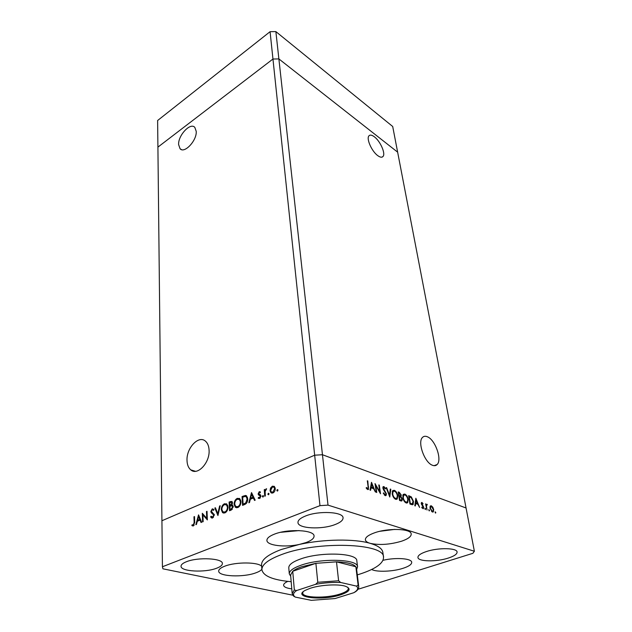 <?xml version="1.0" encoding="UTF-8"?>
<svg xmlns="http://www.w3.org/2000/svg" width="632" height="632" viewBox="0 0 632 632"><rect width="100%" height="100%" fill="white"/><g stroke="black" fill="none" stroke-linecap="round" stroke-linejoin="round"><path stroke-width="0.95" d="M187.017 460.546C187.175 464.781 188.423 467.885 190.753 469.86C197.437 476.086 210.037 462.663 209.081 450.126C208.868 446.058 207.652 443.072 205.447 441.16C198.677 434.863 186.258 448.072 187.017 460.546M178.627 144.602L180.057 148.725C184.339 154.011 197.018 140.494 196.22 131.338L194.822 127.395C190.445 122.102 177.955 135.493 178.627 144.602M377.707 155.598C371.758 151.348 366.125 138.637 368.938 135.856C370.076 134.616 371.893 134.94 374.389 136.836C380.322 141.205 385.804 153.655 383.016 156.475C381.925 157.684 380.156 157.392 377.707 155.598M427.406 436.783C425.383 435.914 423.748 436.135 422.484 437.447C417.254 442.076 424.538 462.616 432.438 465.255C434.366 466.013 435.93 465.776 437.131 464.528C442.337 459.764 435.235 439.714 427.406 436.783M162.424 566.754L161.926 520.736L314.665 455.198L161.926 520.736L157.913 147.122L272.961 59.029L278.878 58.918L322.454 454.732L466.061 507.994L474.379 551.254L328.008 505.126L319.974 505.647L162.424 566.754L162.922 568.816L292.774 595.186M319.974 505.647L314.665 455.198L322.454 454.732L314.665 455.198L270.077 31.687L157.621 120.507L157.913 147.122L272.961 59.029L278.878 58.918L397.639 152.162L466.061 507.994L322.454 454.732L328.008 505.126M357.554 566.817L356.811 560.766C357.38 552.874 320.29 551.562 300.216 559.107C292.513 561.919 288.706 564.811 288.777 567.789L289.29 573.872C289.219 570.941 293.043 568.089 300.777 565.308C320.938 557.851 358.147 559.059 357.554 566.817L356.646 569.487M357.309 574.867L360.493 573.88C375.929 568.753 383.608 563.191 383.521 557.179C384.809 543.157 317.398 540.723 281.611 554.548C268.339 559.533 261.767 564.597 261.901 569.748C263.267 576.1 273.032 580.081 291.178 581.701M383.521 557.179L382.85 552.36C382.289 548.679 378.062 545.669 370.17 543.338C379.532 545.345 390.07 544.618 401.794 541.134C408.177 538.891 411.313 536.513 411.203 534.001C411.227 528.565 388.016 527.791 374.294 532.91C368.227 535.138 365.249 537.437 365.375 539.815C365.62 541.308 367.216 542.477 370.17 543.338C354.552 538.677 323.963 539.041 299.426 544.413L306.078 542.548C311.45 540.542 314.112 538.369 314.065 536.039C314.491 529.932 288.168 528.557 274.414 534.151C269.374 536.134 266.87 538.219 266.909 540.415C266.838 545.542 285.079 547.668 299.426 544.413L281.208 549.524C267.976 554.556 261.435 559.676 261.569 564.897L261.901 569.748M261.664 566.312C258.322 561.982 235.918 561.808 224.929 566.13C220.789 567.702 218.712 569.353 218.704 571.083C218.261 576.526 243.225 577.616 255.739 572.869C258.844 571.763 260.89 570.554 261.869 569.242M371.656 569.479C376.64 572.276 392.922 571.644 403.09 568.287C408.912 566.375 411.78 564.368 411.709 562.275C411.645 558.419 395.845 557.25 383.016 560.292M448.325 558.064C454.266 556.121 457.181 554.098 457.086 552.005C457.015 547.833 438.158 547.517 426.324 551.57C420.62 553.514 417.823 555.481 417.942 557.471C418.108 561.682 436.499 561.982 448.325 558.064M216.642 568.223C220.434 566.786 222.345 565.245 222.377 563.578C223.12 558.301 198.045 556.903 186.44 561.73C182.877 563.136 181.076 564.629 181.044 566.201C180.491 571.573 205.013 572.853 216.642 568.223M334.944 524.607C340.435 522.514 343.144 520.247 343.058 517.813C343.295 511.825 318.891 510.498 305.627 515.957C300.445 518.027 297.885 520.207 297.964 522.514C297.885 528.597 321.664 529.829 334.944 524.607M358.052 589.261L472.886 553.308L474.379 551.254M202.919 514.89L203.156 521.661L202.603 521.882L202.303 513.287L206.727 518.311L206.474 511.525L207.027 511.296L207.351 519.923L202.919 514.89L203.852 515.143L207.328 519.235M214.303 514.883L212.605 517.979L211.357 517.845L210.63 516.865L211.143 516.21L212.573 517.087L213.735 515.104L211.222 512.686L210.827 511.517L212.273 508.863L213.995 509.621L213.513 510.372L212.249 509.771L211.38 511.248L214.303 514.883M217.937 515.546L214.825 508.017L215.425 507.765L217.819 513.721L219.612 506.003L220.22 505.75L217.937 515.546M224.881 512.908L222.559 512.671L221.311 509.748C221.358 506.896 222.385 504.897 224.392 503.767L226.777 503.996L228.01 506.919C227.962 509.803 226.92 511.802 224.881 512.908M237.798 507.575L235.381 507.314L234.117 504.415C234.148 501.532 235.183 499.517 237.229 498.364L239.726 498.608L240.966 501.516C240.934 504.423 239.883 506.445 237.798 507.575M248.842 502.78L251.52 492.581L255.186 500.165L254.53 500.433L253.353 497.992L250.327 499.248L249.498 502.511L248.842 502.78M277.44 491.088L276.8 490.582L277.314 489.587L277.962 490.1L277.44 491.088M270.03 490.669L270.543 488.054L272.368 486.174L274.367 486.442L275.252 488.497C275.268 490.637 274.478 492.123 272.898 492.968L270.986 492.77L270.03 490.669L270.717 490.882M268.482 494.793L267.85 494.279L268.363 493.292L268.995 493.805L268.482 494.793M265.353 495.962L264.737 496.215L264.263 489.689L264.871 489.429L264.942 490.393L266.633 488.812L265.14 491.475L265.353 495.962M262.952 497.076L262.335 496.562L262.849 495.583L263.473 496.088L262.952 497.076M258.132 493.892L259.254 491.664L260.439 491.933L260.21 492.794L259.31 492.462L258.733 493.608L260.645 495.046L260.945 495.954L259.633 498.443L258.314 498.3L258.52 497.376L259.547 497.653L260.345 496.246L258.425 494.793L258.132 493.892L258.954 494.137M247.72 498.814C247.768 501.713 246.733 503.617 244.608 504.534L242.57 505.379L242.048 496.562L245.477 495.449L246.567 495.875L247.72 498.814M231.288 510.032L229.55 510.751L229.1 502.013L231.944 501.429L232.513 502.788L231.865 504.96L232.615 505.213L233.224 506.682L231.288 510.032M195.857 524.671L198.551 514.859L201.655 522.277L201.055 522.522L200.06 520.136L197.295 521.282L196.457 524.426L195.857 524.671M193.368 525.034L194.143 522.474L193.969 516.786L194.514 516.557L194.688 522.332L193.36 525.927L191.875 525.54L192.175 524.742L194.182 525.239M375.787 485.621L376.751 492.47L376.245 492.296L375.021 483.575L379.769 491.759L378.797 484.926L379.295 485.107L380.527 493.797L375.787 485.621L375.337 485.795M386.421 493.837L386.097 495.464L385.204 495.638L383.261 493.158L383.663 492.881L385.07 494.745L385.749 494.619L385.931 493.655L383.355 489.516L383.103 486.719L383.916 486.561L385.583 488.536L385.22 488.907L383.995 487.422L383.348 488.228L386.421 493.837L385.947 494.019M389.794 497.029L386.168 487.58L386.689 487.77L389.494 495.188L390.284 489.057L390.805 489.247L389.794 497.029M395.695 499.304C393.949 498.458 392.78 496.641 392.203 493.829L392.748 490.606L394.297 490.298C396.051 491.135 397.22 492.968 397.797 495.78L397.228 499.011L395.695 499.304M406.226 502.977C404.519 502.156 403.374 500.354 402.789 497.582L403.311 494.366L404.788 494.074C406.502 494.896 407.656 496.697 408.24 499.478L407.695 502.709L406.226 502.977M414.821 505.774L415.856 498.253L419.608 507.449L417.934 504.328L415.651 503.522L415.319 505.948L414.821 505.774M435.551 513.113L435.108 511.786L435.827 512.568L435.551 513.113M430.013 508.262L430.36 505.948L431.316 505.782L432.833 507.251L433.686 509.558L433.339 511.857L432.391 512.015L430.013 508.262M429.262 510.917L428.812 509.574L429.547 510.372L429.262 510.917M427.066 510.056L425.605 503.846L426.197 504.889L426.45 504.312L427.319 504.549L426.45 505.963L427.066 510.056M425.344 509.55L424.902 508.207L425.644 509.005L425.344 509.55M421.283 503.696L421.939 502.432L423.013 503.625L422.792 504.044L422.065 503.183L421.726 503.83L423.361 506.319L423.487 508.602L421.734 507.512L421.939 507.054L423.124 507.883L423.25 507.188L421.283 503.696M413.502 501.445L413.115 504.534L409.963 504.075L408.62 495.654L411.329 496.91L413.502 501.445L413.091 501.595M400.965 500.931L399.535 500.433L398.231 491.917L399.258 492.281L401.249 494.982L400.917 496.57L402.26 499.098L401.976 500.789L400.965 500.931M370.028 490.124L371.505 482.311L375.384 491.996L373.615 488.702L371.055 487.801L370.581 490.321L370.028 490.124M367.611 488.631L368.045 488.536L368.093 486.632L367.303 480.794L367.808 480.984L368.495 489.397L367.706 489.531L366.189 488.023L366.402 487.454L367.611 488.631L366.868 488.923M287.821 581.385C284.953 582.68 283.547 583.976 283.602 585.264C283.926 587.025 286.652 588.226 291.779 588.85M407.814 499.628L408.24 499.478M406.21 502.266L406.013 502.89M406.076 502.1L407.371 501.84L407.774 499.312C407.284 497.068 406.344 495.614 404.946 494.943L403.674 495.212L403.255 497.747C403.745 499.999 404.685 501.445 406.076 502.1L405.246 502.401M402.963 494.919L403.548 495.259M402.845 497.898L403.255 497.747M403.058 494.714L404.788 494.074M401.818 499.264L402.26 499.098M400.546 499.959L401.604 499.952L401.794 498.932L400.696 497.108L399.385 496.547L399.874 499.722L400.546 499.959L399.519 500.339M399.448 499.88L399.874 499.722M400.182 496.847L400.917 496.57M398.966 496.705L399.385 496.547M400.807 495.148L401.249 494.982M399.471 493.181L398.832 492.952L399.25 495.678L400.609 495.796L400.775 494.824L399.471 493.181M398.413 493.11L398.832 492.952M398.863 496.057L399.574 495.788M398.832 495.836L399.25 495.678M435.211 512.789L435.827 512.568M430.195 506.185L431.316 505.782M432.43 507.393L432.833 507.251M433.291 509.692L433.686 509.558M431.719 511.588L432.47 511.32M433.252 509.408L431.443 506.516L430.724 506.651L430.455 508.42L432.256 511.272L433.007 511.13L433.252 509.408M431.593 511.501L432.256 511.272M428.923 510.593L429.547 510.372M426.387 504.391L426.908 504.21M425.818 505.094L427.319 504.549M425.992 506.129L426.45 505.963M425.012 509.226L425.644 509.005M421.362 502.645L421.939 502.432M421.252 503.475L421.789 503.277M421.544 504.565L421.939 504.423M422.958 506.461L423.361 506.319M423.266 507.464L423.685 507.314M422.184 508.16L422.769 507.946M415.098 503.72L415.651 503.522M417.554 503.388L416.148 499.888L415.753 502.756L417.554 503.388L416.425 503.799M415.603 500.086L416.148 499.888M415.208 502.954L415.753 502.756M410.531 497.202L411.329 496.91M411.527 504.162L411.432 504.589M409.22 496.681L410.287 503.372L412.309 503.878L413.044 501.287L411.187 497.605L408.809 496.831M409.876 503.522L410.287 503.372M410.879 504.399L412.309 503.878M392.488 490.977L394.297 490.298M392.409 491.135L393.033 491.491M397.362 495.938L397.797 495.78M395.743 498.569L395.529 499.233M397.323 495.607C396.833 493.339 395.877 491.862 394.447 491.175L393.12 491.459L392.685 494.003C393.167 496.27 394.123 497.747 395.545 498.411L396.904 498.135L397.323 495.607M394.708 498.727L395.545 498.411M392.259 494.161L392.685 494.003M386.294 487.92L386.689 487.77M389.099 495.338L389.494 495.188M390.236 489.46L390.805 489.247M384.343 495.022L385.07 494.745M382.96 486.932L383.916 486.561M385.109 488.718L385.583 488.536M382.921 488.394L383.348 488.228M383.434 489.642L383.869 489.476M384.248 490.78L384.73 490.59M379.366 491.917L379.769 491.759M378.845 485.281L379.295 485.107M370.423 488.046L371.055 487.801M373.228 487.707L371.774 484.017L371.213 486.996L373.228 487.707L372.066 488.157M371.134 484.262L371.774 484.017M370.573 487.24L371.213 486.996M367.35 481.157L367.808 480.984M366.607 488.615L367.224 488.37M277.954 490.092L277.717 490.867L276.8 490.582M277.851 489.753L277.314 489.587M271.136 488.244L270.543 488.054M272.495 486.956L273.293 486.466L272.368 486.174M273.293 486.466L274.154 486.277M272.044 493.158L271.073 491.696M272.281 492.296L273.743 492.454L272.834 492.154L274.628 488.757L273.933 487.185L272.432 486.98L270.646 490.416L271.349 491.996L272.834 492.154M275.141 487.786L273.869 487.138M275.268 488.955L274.628 488.757M268.766 494.564L267.85 494.279M268.774 494.548L268.995 493.813M268.884 493.458L268.363 493.292M264.911 489.887L264.263 489.689M265.353 490.519L264.942 490.393M266.578 488.963L266.08 488.812M263.244 496.839L262.335 496.562M263.26 496.815L263.473 496.112M263.362 495.733L262.849 495.583M259.57 492.423L260.179 491.949L259.254 491.664M258.314 498.3L259.081 498.419L258.156 498.142M259.081 498.419L259.412 497.716L260.265 497.992M260.352 497.898L259.547 497.653M260.945 496.428L260.345 496.246M260.945 495.938L260.131 495.693M260.076 495.638L259.618 495.417M260.265 495.607L258.425 494.793M259.349 495.077L259.065 494.232M254.269 498.261L253.353 497.992M250.793 499.059L250.975 498.316M251.963 494.437L252.121 493.829M250.596 498.206L251.52 498.482L253.898 497.495L252.974 497.21L251.583 494.319L250.596 498.206L252.974 497.21M252.492 494.595L251.583 494.319M243.462 505.008L243.423 504.312M242.988 497.092L242.048 496.562M242.972 496.839L246.362 495.725M246.338 495.709L245.477 495.449M247.499 497.431L246.125 496.697M247.736 499.241L247.128 499.059L246.219 496.768L245.184 496.42L242.688 497.218L243.107 504.225L244.039 504.494L246.322 503.428M246.559 503.143L245.737 502.906L247.128 499.059M243.107 504.225L245.737 502.906M234.741 504.589L234.117 504.415M237.024 499.383L238.161 498.632L237.229 498.364M238.161 498.632L239.394 498.387M236.652 507.812L235.286 506.034M236.842 506.872L239.038 506.761M240.737 500.188L239.188 499.335M240.373 501.761L239.402 499.478L237.308 499.248C235.618 500.173 234.748 501.808 234.701 504.162L235.689 506.453L237.727 506.682C239.449 505.79 240.334 504.146 240.373 501.761L240.974 501.934M238.659 506.943L237.727 506.682M230.451 510.38L230.411 509.708M230.238 506.224L230.198 505.553M230.04 502.527L229.1 502.013M230.032 502.274L232.039 501.516M232.529 505.15L231.865 504.96M233.176 506.256L232.497 506.058M233.224 507.085L231.502 505.798L229.914 506.358L230.08 509.613L232.323 509.305M232.505 503.214L231.928 503.048L231.628 502.29L232.102 502.424M231.628 502.29L229.724 502.661L229.866 505.458L230.798 505.719L232.165 505.008M231.186 505.561L230.253 505.3L231.928 503.048M231.833 509.534L230.901 509.274L232.647 506.927M230.08 509.613L230.901 509.274M221.919 509.913L221.311 509.748M224.218 504.763L225.316 504.028L224.392 503.767M225.316 504.028L226.477 503.791M223.807 513.137L222.496 511.438M223.997 512.204L226.082 512.118M227.773 505.513L226.272 504.723M227.433 507.156L226.477 504.865L224.463 504.644C222.804 505.553 221.943 507.172 221.879 509.511L222.867 511.817L224.818 512.023C226.501 511.146 227.378 509.518 227.433 507.156L228.018 507.314M225.75 512.276L224.818 512.023M218.214 514.385L217.961 513.753M215.615 508.231L214.825 508.017M218.332 513.856L217.819 513.721M220.126 506.145L219.612 506.003M212.273 518.074L210.63 516.865M212.407 517.134L213.442 517.355M213.466 517.324L212.573 517.087M214.295 515.254L213.735 515.104M214.264 514.559L213.474 514.345M214.232 514.393L211.222 512.686M212.162 512.939L211.807 512.157M211.467 511.691L210.827 511.517M212.439 509.716L213.205 509.116L212.273 508.863M203.283 514.993L203.259 514.227M207.296 518.461L206.727 518.311M207.043 511.683L206.474 511.525M200.842 520.341L200.06 520.136M197.824 521.06L198.006 520.397M199.001 516.66L199.12 516.218M200.526 519.575L199.744 519.37L198.559 516.549L197.563 520.278L198.495 520.523L200.565 519.662M199.341 516.755L198.559 516.549M197.563 520.278L199.744 519.37M194.522 516.929L193.969 516.786M193.108 525.998L191.875 525.54M192.815 525.769L193.068 525.097M193.748 525.271L192.965 525.073M310.13 588.313C320.274 584.877 338.12 583.826 345.309 586.204C351.574 588.692 350.002 591.576 340.585 594.854C322.217 601.056 291.51 597.438 305.24 590.343L310.13 588.313M303.084 591.852L302.72 593.1C302.523 598.022 326.539 598.52 340.04 594.025C345.593 592.231 348.358 590.351 348.335 588.392L347.726 587.239M356.448 586.101L358.131 585.272L358.747 586.638L356.488 568.184L355.863 566.738L336.493 561.848L315.889 563.317L301.725 566.746C297.656 568.16 294.662 569.669 292.735 571.281L290.609 574.994L292.174 593.519L294.338 589.988L296.653 590.525C292.987 593.006 292.537 595.194 295.31 597.098L311.371 600.337L335.055 598.551L353.754 592.729C357.799 590.335 358.7 588.123 356.448 586.101L340.656 582.475C332.614 582.167 324.263 582.783 315.621 584.316L296.653 590.525M290.72 576.297L289.29 573.872M315.621 584.316L317.778 582.285L315.889 563.317L292.735 571.281L294.338 589.988M358.131 585.272L355.863 566.738C353.383 563.863 346.928 562.235 336.493 561.848L338.602 580.761L340.656 582.475M295.31 597.098L293.477 596.023L292.174 593.519M335.055 598.551L311.371 600.337M358.747 586.638C358.897 588.439 357.791 590.162 355.421 591.789L353.754 592.729M275.868 31.6L278.878 58.918L397.639 152.162L392.701 126.495L275.868 31.6L270.077 31.687M280.9 532.247L298.944 530.58M380.18 531.228L394.439 529.411M398.342 492.628L399.258 492.281M426.331 508.152L426.726 508.017M422.081 505.41L422.563 505.237M408.738 496.365L409.654 496.025M409.939 503.917L410.879 503.578M368.148 487.082L368.614 486.901M244.3 496.286L243.367 496.009M244.789 504.178L243.857 503.909M231.28 501.753L230.348 501.484M213.229 513.69L212.297 513.437M194.696 522.609L194.143 522.474M317.778 582.285L338.602 580.761M280.663 532.302L299.173 530.588M379.943 531.283L394.684 529.403M195.43 471.298L190.753 469.86M181.447 149.587L180.057 148.725M434.129 465.681L437.131 464.528M381.957 157.147L383.016 156.475M399.535 496.191L399.598 496.626M406.668 503.08L407.695 502.709M405.468 502.535L406.423 502.187M403.674 495.212L402.782 495.543M401.352 501.018L401.976 500.789M400.427 500.386L401.186 500.109M401.028 496.468L400.103 496.815M400.214 495.938L398.918 496.42M433.339 511.857L432.691 512.086M430.724 506.651L429.958 506.927M426.655 504.992L425.849 505.284M421.828 503.23L421.252 503.435M423.487 508.602L423.084 508.744M422.879 507.97L422.223 508.207M413.115 504.534L412.348 504.81M397.228 499.011L396.161 499.406M395.924 498.506L394.905 498.877M393.12 491.459L392.203 491.799M385.283 494.793L384.43 495.117M383.49 487.501L382.826 487.754M386.097 495.464L385.473 495.701M368.495 489.397L367.982 489.595M367.721 488.654L366.916 488.971M270.986 492.77L271.91 493.055M273.933 487.185L274.849 487.477M258.607 494.982L259.531 495.259M246.219 496.768L247.144 497.044M235.381 507.314L236.313 507.575M239.402 499.478L240.334 499.754M232.228 505.979L233.161 506.248M222.559 512.671L223.499 512.931M226.477 504.865L227.409 505.126M211.357 517.845L212.249 518.082M213.031 513.903L213.964 514.156M211.444 512.9L212.376 513.144M213.047 509.874L213.719 510.056M192.073 525.698L193.013 525.927"/></g></svg>

